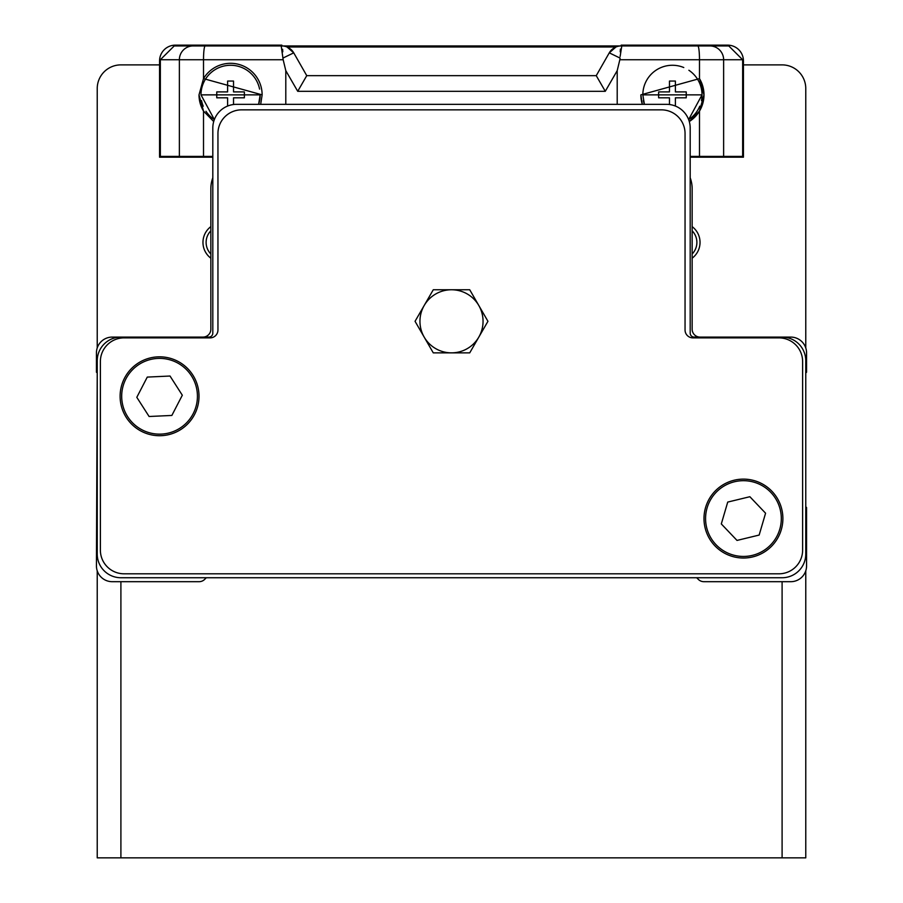 <?xml version="1.0" encoding="UTF-8"?>
<svg xmlns="http://www.w3.org/2000/svg" width="903" height="903" viewBox="0 0 903 903"><rect width="100%" height="100%" fill="white"/><g stroke="black" fill="none" stroke-linecap="round" stroke-linejoin="round"><path stroke-width="1.35" d="M212.815 177.767A31.56 31.56 0 0 0 210.851 188.75L210.851 329.2A7.89 7.89 0 0 1 202.961 337.09L112.22 337.09A15.78 15.78 0 0 0 96.44 352.87L96.44 372.205L97.231 372.995L96.44 565.91A15.78 15.78 0 0 0 112.22 581.69L199.1 581.69A7.89 7.89 0 0 0 204.676 579.376L206.313 577.739L696.687 577.739L698.324 579.376A7.89 7.89 0 0 0 703.9 581.69L790.78 581.69A15.78 15.78 0 0 0 806.56 565.91L806.56 507.52L805.769 506.73L805.769 372.995L806.56 372.205L806.56 352.87A15.78 15.78 0 0 0 790.78 337.09L769.085 337.09M733.575 337.09L700.039 337.09A7.89 7.89 0 0 1 692.149 329.2L692.149 188.75A31.56 31.56 0 0 0 690.185 177.767M120.11 396.27A39.45 39.45 0 0 1 159.56 356.82A39.45 39.45 0 0 1 199.01 396.27A39.45 39.45 0 0 1 159.56 435.72A39.45 39.45 0 0 1 120.11 396.27A39.45 39.45 0 0 0 159.56 435.72A39.45 39.45 0 0 0 199.01 396.27M703.99 518.57A39.45 39.45 0 0 1 743.44 479.121A39.45 39.45 0 0 1 782.89 518.57A39.45 39.45 0 0 1 743.44 558.02A39.45 39.45 0 0 1 703.99 518.57A39.45 39.45 0 0 0 743.44 558.02A39.45 39.45 0 0 0 782.89 518.57M419.951 321.31A31.549 31.549 0 0 1 451.5 289.761A31.549 31.549 0 0 1 483.049 321.31A31.549 31.549 0 0 1 451.5 352.859A31.549 31.549 0 0 1 419.951 321.31M487.947 321.31L469.718 289.75L433.282 289.75L415.053 321.31L433.282 352.87L469.718 352.87L487.947 321.31M661.38 109.85L241.62 109.85A23.67 23.67 0 0 0 217.95 133.52L217.95 329.99A7.89 7.89 0 0 1 210.06 337.88L124.05 337.88A23.67 23.67 0 0 0 100.38 361.55L100.38 550.13A23.67 23.67 0 0 0 124.05 573.8L778.95 573.8A23.67 23.67 0 0 0 802.62 550.13L802.62 361.55A23.67 23.67 0 0 0 778.95 337.88L692.94 337.88A7.89 7.89 0 0 1 685.05 329.99L685.05 133.52A23.67 23.67 0 0 0 661.38 109.85M690.185 128A23.67 23.67 0 0 0 666.516 104.33L236.484 104.33A23.67 23.67 0 0 0 212.815 128L212.815 333.151A3.951 3.951 0 0 1 208.875 337.09L120.9 337.09A23.67 23.67 0 0 0 97.231 360.76L97.231 554.07A23.67 23.67 0 0 0 120.9 577.739L782.1 577.739A23.67 23.67 0 0 0 805.769 554.07L805.769 360.76A23.67 23.67 0 0 0 782.1 337.09L694.125 337.09A3.951 3.951 0 0 1 690.185 333.151L690.185 128M171.852 415.448L182.316 395.221L170.024 376.032L147.268 377.093L136.804 397.32L149.097 416.497L171.852 415.448M727.728 502.079L721.305 523.932L737.017 540.423L759.152 535.061L765.575 513.209L749.862 496.718L727.728 502.079M210.851 226.63A19.731 19.731 0 0 0 210.851 258.19M210.851 230.807A16.57 16.57 0 0 0 210.851 254.003M692.149 258.19A19.731 19.731 0 0 0 692.149 226.63M692.149 254.003A16.57 16.57 0 0 0 692.149 230.807M120.9 64.881L159.56 64.881L120.9 64.881A23.67 23.67 0 0 0 97.231 88.55L97.231 347.948L97.231 88.55M805.769 88.55L805.769 347.948L805.769 88.55A23.67 23.67 0 0 0 782.1 64.881L743.44 64.881L782.1 64.881M699.769 106.182A29.585 29.585 0 0 1 688.639 119.602L702.015 94.86L642.834 94.86L644.392 104.33A29.585 29.585 0 0 1 643.41 100.628M701.45 100.651A29.585 29.585 0 0 0 688.876 70.265M683.774 67.533A29.585 29.585 0 0 0 642.834 94.86M260.166 94.86A29.585 29.585 0 0 1 258.608 104.33L260.166 94.86L200.985 94.86L214.361 119.602A29.585 29.585 0 0 1 205.963 111.283M259.59 89.104A29.585 29.585 0 0 0 200.985 94.86M640.87 94.86L642.315 104.33A31.56 31.56 0 0 1 640.87 94.86L699.486 78.617L703.99 94.86L699.486 111.103L689.282 121.544A31.56 31.56 0 0 0 699.486 78.617L699.486 59.745L619.83 59.745L617.2 70.671L605.281 91.305L297.719 91.305L306.749 75.66L596.251 75.66L609.265 52.848L615.97 46.979L287.03 46.979L293.735 52.848L306.749 75.66M212.815 156.4L203.514 156.4L203.514 111.103L199.01 94.86A31.56 31.56 0 0 0 203.514 111.103L213.718 121.544M260.685 104.33L262.13 94.86L203.514 78.617L199.01 94.86M669.473 104.511L669.473 97.817L658.626 97.817L658.626 91.903L669.473 91.903L669.473 81.056L675.388 81.056L675.388 91.903L686.235 91.903L686.235 97.817L675.388 97.817L675.388 106.057M227.612 97.817L227.612 106.057L227.612 97.817L216.765 97.817L216.765 91.903L227.612 91.903L227.612 81.056L233.527 81.056L233.527 91.903L244.374 91.903L244.374 97.817L233.527 97.817L233.527 104.511L233.527 97.817M297.719 91.305L285.799 70.671L283.17 59.745L160.35 59.745L174.211 45.94L728.789 45.94L742.65 59.745L723.63 59.745L723.63 156.4L690.185 156.4M203.514 156.4L160.35 156.4L160.35 59.745M697.805 45.94A13.805 1.682 -90 0 1 699.486 59.745L723.63 59.745A13.805 13.759 -90 0 0 709.882 45.94L621.14 45.94L621.14 45.15L727.66 45.15A15.78 15.78 0 0 1 743.44 60.93L743.44 157.19L690.185 157.19M723.63 156.4L742.65 156.4L742.65 59.745M212.815 157.19L159.56 157.19L159.56 60.93A15.78 15.78 0 0 1 175.34 45.15L281.86 45.15L281.86 45.94L174.211 45.94M285.799 70.671L285.799 104.33M617.2 104.33L617.2 70.671M619.83 59.745L620.101 58.097L609.265 52.848A13.805 13.805 0 0 1 621.219 45.94A13.805 13.805 0 0 0 609.265 52.848M596.251 75.66L605.281 91.305M293.735 52.848A13.805 13.805 0 0 0 281.781 45.94A13.805 13.805 0 0 1 293.735 52.848L282.899 58.097L283.17 59.745L281.205 45.94L281.86 46.188M621.795 45.94L620.113 56.517M262.13 94.86A31.56 31.56 0 0 0 203.514 78.617L203.514 59.745A13.805 1.682 90 0 1 205.195 45.94M201.55 100.628A29.585 29.585 0 0 0 203.243 106.193M227.612 81.056L227.612 91.903M216.765 91.903L216.765 97.817M244.374 93.19L244.374 91.903M675.388 81.056L669.473 81.056L669.473 91.903M658.626 91.903L658.626 97.817M686.235 97.817L686.235 96.632M620.226 51.843L620.395 49.101M282.616 49.304L282.774 51.821M805.769 506.73L805.769 372.995M97.231 372.995L97.231 506.73M805.769 570.831L805.769 857.85L97.231 857.85L97.231 570.831M197.43 396.27A37.87 37.87 0 0 0 159.56 358.389A37.87 37.87 0 0 0 121.691 396.27A37.87 37.87 0 0 0 159.56 434.14A37.87 37.87 0 0 0 197.43 396.27M781.309 518.57A37.87 37.87 0 0 0 743.44 480.689A37.87 37.87 0 0 0 705.57 518.57A37.87 37.87 0 0 0 743.44 556.44A37.87 37.87 0 0 0 781.309 518.57M699.486 156.4L699.486 111.103M179.37 156.4L179.37 59.745A13.805 13.759 90 0 1 193.118 45.94M782.1 857.85L782.1 581.69M120.9 581.69L120.9 857.85"/></g></svg>
